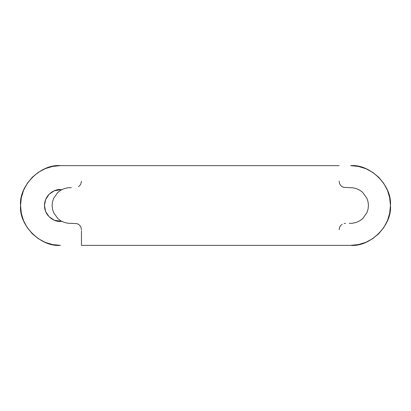 <?xml version="1.0" encoding="UTF-8"?>
<svg xmlns="http://www.w3.org/2000/svg" width="411" height="411" viewBox="0 0 411 411"><rect width="100%" height="100%" fill="white"/><g stroke="black" fill="none" stroke-linecap="round" stroke-linejoin="round"><path stroke-width="0.62" d="M81.455 181.256L80.875 183.923L79.883 185.459L78.496 186.651M71.329 187.642L67.656 187.801L64.08 188.664L60.756 190.221L57.812 192.43L53.61 198.405L52.495 201.914L52.12 205.557L52.521 209.214L53.661 212.713L57.915 218.667L60.864 220.841L64.203 222.377L67.789 223.219L76.949 223.641L78.593 224.416L79.955 225.624L80.916 227.17L81.455 229.831M81.455 230.746L81.455 245.362L339.111 245.362L81.455 245.362M339.111 165.638L81.455 165.638L339.111 165.638M339.111 229.744L339.692 227.078L340.683 225.541L342.07 224.349M344.105 223.507L345.548 223.358M349.237 223.358L352.91 223.199L356.486 222.336L359.81 220.779L362.754 218.57L366.956 212.595L368.071 209.086L368.446 205.443L368.045 201.786L366.905 198.287L362.651 192.333L359.702 190.159L356.363 188.623L352.777 187.781L343.617 187.359L341.973 186.584L340.611 185.376L339.65 183.83L339.111 181.169M54.309 220.229L61.979 221.442L54.309 220.229L49.135 216.772L45.678 211.603L44.465 205.5L45.678 199.397L49.135 194.228L54.309 190.771L61.979 189.558L54.309 190.771M20.55 205.5L21.315 213.278L23.586 220.753L27.27 227.643L32.222 233.684L38.264 238.642L45.159 242.326L52.634 244.596L60.412 245.362C40.689 247.139 18.767 225.223 20.55 205.5L21.315 197.722L23.586 190.247L27.27 183.357L32.222 177.316L38.264 172.358L45.159 168.674L52.634 166.404L60.412 165.638L81.455 165.638L60.412 165.638C40.689 163.861 18.767 185.777 20.55 205.5M339.111 245.362L350.588 245.362L358.366 244.596L365.841 242.326L372.736 238.642L378.778 233.684L383.73 227.643L387.414 220.753L389.685 213.278L390.45 205.5L389.685 197.722L387.414 190.247L383.73 183.357L378.778 177.316L372.736 172.358L365.841 168.674L358.366 166.404L350.588 165.638C370.311 163.861 392.233 185.777 390.45 205.5C392.233 225.223 370.311 247.139 350.588 245.362L339.111 245.362M45.678 199.397L49.135 194.228M60.412 221.442C55.747 222.084 44.686 217.301 44.465 205.5C44.686 193.699 55.747 188.916 60.412 189.558"/></g></svg>
